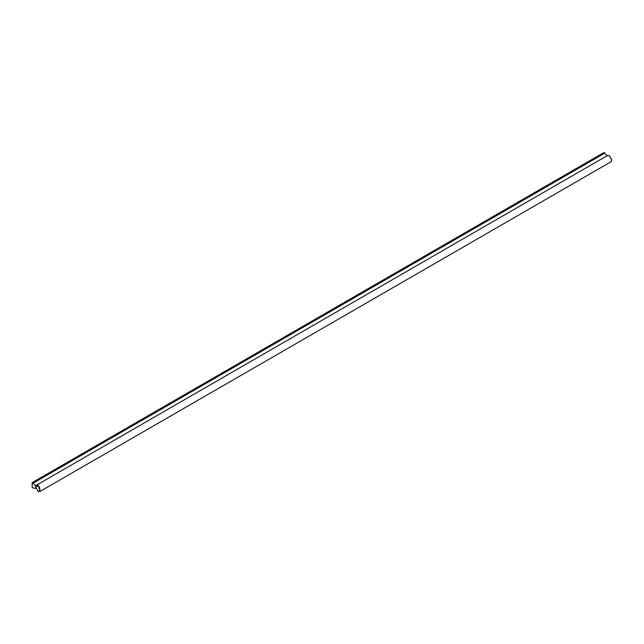 <?xml version="1.0" encoding="UTF-8"?>
<svg xmlns="http://www.w3.org/2000/svg" width="644" height="644" viewBox="0 0 644 644"><rect width="100%" height="100%" fill="white"/><g stroke="black" fill="none" stroke-linecap="round" stroke-linejoin="round"><path stroke-width="0.97" d="M35.935 485.737L35.613 488.402L32.2 487.758L32.2 482.622L603.863 152.58L604.813 153.127L33.15 483.177L32.2 482.622M607.276 155.88L604.813 153.127M35.613 485.922L33.15 483.177M35.702 487.033L36.434 485.198L38.238 485.375L40.033 491.42L38.068 491.139M37.916 485.922C40.556 486.534 40.556 493.497 37.916 491.058L35.694 487.21L37.916 485.922M40.033 491.42L611.059 161.741L611.8 160.098L609.256 155.695L607.461 155.518L36.434 485.198M611.792 159.905L609.425 155.8"/></g></svg>
